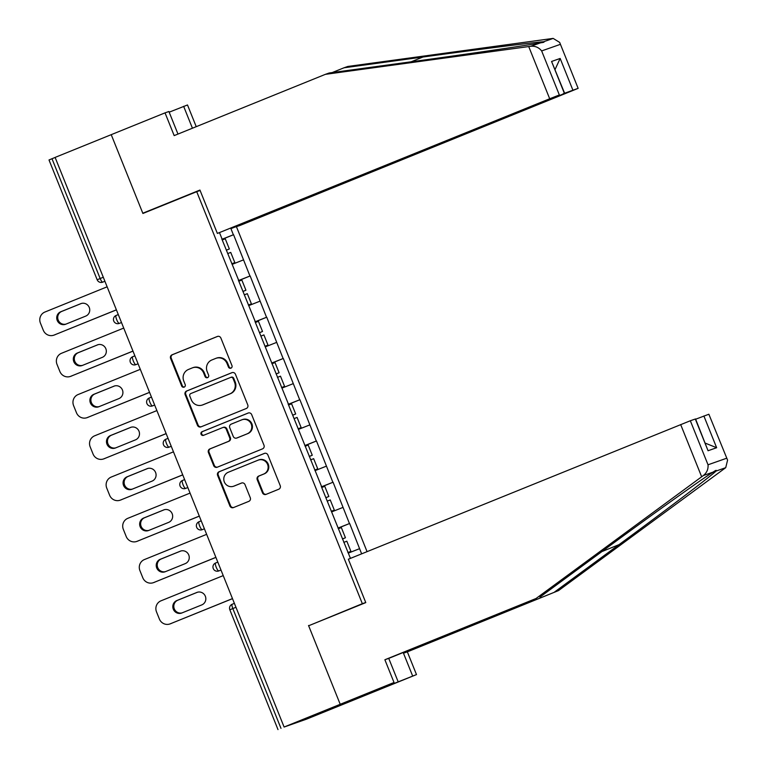 <?xml version="1.0" encoding="UTF-8"?>
<svg xmlns="http://www.w3.org/2000/svg" width="768" height="768" viewBox="0 0 768 768"><rect width="100%" height="100%" fill="white"/><g stroke="black" fill="none" stroke-linecap="round" stroke-linejoin="round"><path stroke-width="1.15" d="M230.947 368.16A1.958 1.901 -109.4 0 0 231.974 365.635L220.886 338.054A2.794 2.717 -109.4 0 0 217.334 336.48L172.061 354.816A2.794 2.717 -109.4 0 0 170.592 358.435L181.68 386.016A1.958 1.901 -109.4 0 0 184.166 387.12A1.958 1.901 -109.4 0 0 185.194 384.586L183.763 381.014A8.957 8.688 -109.4 0 1 188.477 369.456L192.25 367.92A8.957 8.688 -109.4 0 1 203.635 372.97L205.066 376.541A1.958 1.901 -109.4 0 0 207.562 377.645A1.958 1.901 -109.4 0 0 208.589 375.11L207.149 371.539A8.957 8.688 -109.4 0 1 211.862 359.971L215.635 358.445A8.957 8.688 -109.4 0 1 227.021 363.485L228.461 367.056A1.958 1.901 -109.4 0 0 230.947 368.16M262.483 492.806A2.794 2.717 -109.4 0 0 266.045 494.381L278.746 489.235A2.794 2.717 -109.4 0 0 280.214 485.616L267.898 454.992A2.794 2.717 -109.4 0 0 264.346 453.418L219.072 471.763A2.794 2.717 -109.4 0 0 217.603 475.373L229.91 506.006A2.794 2.717 -109.4 0 0 233.472 507.581L248.813 501.36A2.794 2.717 -109.4 0 0 250.282 497.75L245.011 484.637A2.794 2.717 -109.4 0 0 241.459 483.062L233.846 486.144A7.488 7.258 -109.4 0 1 224.266 481.766A7.488 7.258 -109.4 0 1 228.269 472.262L258.067 460.186A7.488 7.258 -109.4 0 1 267.648 464.554A7.488 7.258 -109.4 0 1 263.654 474.067L258.682 476.083A2.794 2.717 -109.4 0 0 257.213 479.693L262.483 492.806L263.136 492.576A2.794 2.717 -109.4 0 0 266.304 494.275M308.534 625.488L340.214 704.294L284.102 727.037L55.114 157.411L111.226 134.669L142.906 213.475L196.714 191.674L362.342 603.686L314.285 623.472M246.288 408.509A2.794 2.717 -109.4 0 0 247.757 404.89L235.45 374.266A2.794 2.717 -109.4 0 0 231.888 372.682L186.614 391.027A2.794 2.717 -109.4 0 0 185.146 394.646L197.462 425.28A2.794 2.717 -109.4 0 0 201.014 426.854L246.288 408.509M251.674 414.624L263.99 445.258A2.794 2.717 -109.4 0 1 262.512 448.867L217.248 467.213A2.794 2.717 -109.4 0 1 213.686 465.638L208.416 452.534A2.794 2.717 -109.4 0 1 209.885 448.915L228.25 441.475A2.794 2.717 -109.4 0 0 229.718 437.866L226.224 429.168A2.794 2.717 -109.4 0 0 222.662 427.594L203.549 435.331A1.958 1.901 -109.4 0 1 201.043 434.189A1.958 1.901 -109.4 0 1 202.09 431.702L248.112 413.05A2.794 2.717 -109.4 0 1 251.674 414.624M365.731 602.496L362.342 603.686M367.066 551.645L236.448 226.723M196.714 191.674L200.112 190.483M338.083 528.173L349.651 523.478L338.035 528.058M349.651 523.478L361.632 553.843M350.448 558.384L321.274 486.374M321.475 486.307L288.106 403.872M288.307 403.795L254.938 321.36M255.139 321.293L238.358 280.109M238.55 280.032L221.77 238.848M221.971 238.781L219.514 232.675M578.141 88.358L559.661 42.403L578.141 88.358L239.837 225.523L230.851 228.442L233.366 234.778L221.942 239.28M221.99 239.395L233.366 234.778M233.568 234.701L249.955 276.029L238.531 280.531M238.579 280.646L249.955 276.029M250.147 275.962L266.534 317.28L255.11 321.782M255.158 321.898L266.534 317.28M266.736 317.213L283.123 358.531L271.699 363.043M271.747 363.158L283.123 358.531M283.315 358.464L299.702 399.792L288.278 404.294M288.326 404.41L299.702 399.792M299.904 399.725L316.291 441.043L304.867 445.546M304.915 445.661L316.291 441.043M316.483 440.976L332.87 482.294L321.446 486.806M321.494 486.922L332.87 482.294M333.072 482.227L349.459 523.555M342.97 507.418L331.738 511.853M326.39 466.166L315.158 470.592M309.802 424.915L298.57 429.341M293.222 383.654L281.99 388.09M276.634 342.403L265.402 346.829M260.054 301.152L248.822 305.578M243.466 259.891L232.234 264.326M55.133 157.459L51.994 158.726L100.157 278.525L103.286 277.248M104.899 281.261L102.73 282.144A4.272 1.037 67.9 0 1 100.157 278.525L97.171 279.773L49.008 159.974L51.994 158.726M390.826 683.99L391.104 684.672L416.486 674.592L362.678 696.394L340.214 704.294L308.64 625.757L365.779 602.602L348.346 559.229L690.326 420.758L708.029 464.794C708.374 469.171 706.819 472.752 703.363 475.536L536.054 598.493L384.883 659.75L394.022 682.493L340.214 704.294L362.678 696.394L306.566 719.136L284.102 727.037M359.558 548.678L348.326 553.104M231.187 368.045A1.958 1.901 -109.4 0 1 229.114 366.826L227.674 363.254A8.957 8.688 -109.4 0 0 216.662 358.07L216 358.301M192.614 367.786L193.267 367.555A8.957 8.688 -109.4 0 1 204.288 372.739L205.718 376.31A1.958 1.901 -109.4 0 0 207.792 377.52M217.728 336.355L172.714 354.586A2.794 2.717 -109.4 0 0 171.245 358.205L182.333 385.786A1.958 1.901 -109.4 0 0 184.406 387.005M232.282 372.557L187.277 390.797A2.794 2.717 -109.4 0 0 185.798 394.416L198.115 425.05A2.794 2.717 -109.4 0 0 201.283 426.749M233.078 378.547A1.958 1.901 -109.4 0 0 230.582 377.443L190.848 393.542A1.958 1.901 -109.4 0 0 189.811 396.077L191.328 399.84A8.957 8.688 -109.4 0 0 202.714 404.88L229.882 393.878A8.957 8.688 -109.4 0 0 234.586 382.31L233.078 378.547L233.731 378.317A1.958 1.901 -109.4 0 0 231.235 377.213L230.746 377.386M202.349 405.024L203.002 404.794A8.957 8.688 -109.4 0 0 203.366 404.65L202.714 404.88M233.731 378.317L235.238 382.08A8.957 8.688 -109.4 0 1 230.534 393.648L203.366 404.65M223.325 427.363A2.794 2.717 -109.4 0 1 226.877 428.938L230.371 437.635A2.794 2.717 -109.4 0 1 228.902 441.245L210.547 448.685A2.794 2.717 -109.4 0 0 209.069 452.304L214.339 465.408A2.794 2.717 -109.4 0 0 217.507 467.107M248.506 412.925L202.742 431.472A1.958 1.901 -109.4 0 0 203.875 435.206M247.296 433.757A7.488 7.258 -109.4 0 0 251.299 424.243A7.488 7.258 -109.4 0 0 241.718 419.866L231.216 424.128A2.794 2.717 -109.4 0 0 229.747 427.738L233.242 436.435A2.794 2.717 -109.4 0 0 236.803 438.01L247.958 433.526A7.488 7.258 -109.4 0 0 251.952 424.013A7.488 7.258 -109.4 0 0 242.678 419.52L242.026 419.75M237.226 437.866A2.794 2.717 -109.4 0 0 237.456 437.779L236.803 438.01M247.958 433.526L237.456 437.779M258.374 460.061L259.027 459.83A7.488 7.258 -109.4 0 1 268.301 464.323A7.488 7.258 -109.4 0 1 264.307 473.837L259.344 475.853A2.794 2.717 -109.4 0 0 257.866 479.462L263.136 492.576M233.539 486.259L234.192 486.029A7.488 7.258 -109.4 0 0 234.499 485.914L233.846 486.144M241.853 482.938L234.499 485.914M264.739 453.293L219.725 471.533A2.794 2.717 -109.4 0 0 218.256 475.142L230.563 505.776A2.794 2.717 -109.4 0 0 233.731 507.475M107.136 286.819L44.909 312.038A8.554 8.294 -109.4 0 0 40.416 323.088L43.286 330.23A8.554 8.294 -109.4 0 0 54.163 335.05L116.4 309.878M55.142 334.704A8.554 8.294 70.6 0 1 54.787 334.829L53.808 335.174M65.981 324.106A6.701 6.499 70.6 0 1 61.728 311.424L81.475 303.427M54.163 335.05L116.381 309.83M80.736 303.677A6.701 6.499 70.6 0 1 89.309 307.594A6.701 6.499 70.6 0 1 85.728 316.099L65.741 324.202A6.701 6.499 70.6 0 1 57.168 320.285A6.701 6.499 70.6 0 1 60.749 311.77L81.283 303.475M226.32 250.166L229.354 248.976L225.254 238.79L222.23 239.99M226.339 250.214L229.354 248.976M231.821 263.837L234.826 262.589L231.802 263.789M227.702 253.603L230.736 252.413L234.826 262.589M123.725 328.08L61.498 353.29A8.554 8.294 -109.4 0 0 56.995 364.339L59.866 371.482A8.554 8.294 -109.4 0 0 70.742 376.301L132.989 351.13M71.731 375.955A8.554 8.294 70.6 0 1 71.376 376.09L70.397 376.435M82.57 365.357A6.701 6.499 70.6 0 1 74.65 360.96A6.701 6.499 70.6 0 1 78.317 352.685L98.054 344.678M70.742 376.301L132.97 351.082M97.315 344.928A6.701 6.499 70.6 0 1 105.888 348.845A6.701 6.499 70.6 0 1 102.317 357.36L82.33 365.453A6.701 6.499 70.6 0 1 73.747 361.536A6.701 6.499 70.6 0 1 77.328 353.03L97.872 344.736M242.909 291.427L245.933 290.227L241.843 280.042L238.81 281.242M242.928 291.475L245.933 290.227M248.4 305.088L251.414 303.85L248.381 305.04M244.291 294.864L247.315 293.664L251.414 303.85M140.304 369.331L78.077 394.55A8.554 8.294 -109.4 0 0 73.584 405.59L76.454 412.733A8.554 8.294 -109.4 0 0 87.331 417.552L149.568 392.381M88.31 417.206A8.554 8.294 70.6 0 1 87.955 417.341L86.976 417.686M99.149 406.618A6.701 6.499 70.6 0 1 94.896 393.936L114.643 385.93M87.331 417.552L149.549 392.342M113.904 386.179A6.701 6.499 70.6 0 1 122.477 390.096A6.701 6.499 70.6 0 1 118.896 398.611L98.909 406.714A6.701 6.499 70.6 0 1 90.336 402.797A6.701 6.499 70.6 0 1 93.917 394.282L114.451 385.987M259.488 332.678L262.522 331.478L258.432 321.302L255.398 322.493M259.507 332.726L262.522 331.478M264.989 346.349L267.994 345.101L264.97 346.301M260.87 336.115L263.904 334.915L267.994 345.101M156.893 410.582L94.666 435.802A8.554 8.294 -109.4 0 0 90.163 446.851L93.034 453.994A8.554 8.294 -109.4 0 0 103.91 458.813L166.157 433.642M104.899 458.467A8.554 8.294 70.6 0 1 104.544 458.592L103.565 458.938M115.738 447.869A6.701 6.499 70.6 0 1 107.818 443.462A6.701 6.499 70.6 0 1 111.485 435.187L131.222 427.19M103.91 458.813L166.138 433.594M130.483 427.44A6.701 6.499 70.6 0 1 139.056 431.357A6.701 6.499 70.6 0 1 135.485 439.862L115.498 447.965A6.701 6.499 70.6 0 1 106.915 444.048A6.701 6.499 70.6 0 1 110.496 435.533L131.04 427.238M276.077 373.93L279.101 372.739L275.011 362.554L271.978 363.754M276.096 373.978L279.101 372.739M281.568 387.6L284.582 386.352L281.549 387.552M277.459 377.366L280.483 376.176L284.582 386.352M173.472 451.843L111.245 477.053A8.554 8.294 -109.4 0 0 106.752 488.102L109.622 495.245A8.554 8.294 -109.4 0 0 120.499 500.064L182.736 474.893M121.478 499.718A8.554 8.294 70.6 0 1 121.123 499.853L120.144 500.198M132.317 489.12A6.701 6.499 70.6 0 1 128.064 476.448L147.811 468.442M120.499 500.064L182.717 474.845M147.072 468.691A6.701 6.499 70.6 0 1 155.645 472.608A6.701 6.499 70.6 0 1 152.064 481.123L132.077 489.216A6.701 6.499 70.6 0 1 123.504 485.299A6.701 6.499 70.6 0 1 127.085 476.794L147.619 468.499M292.656 415.181L295.69 413.99L291.6 403.805L288.566 405.005M292.675 415.238L295.69 413.99M298.157 428.851L301.162 427.603L298.138 428.803M294.038 418.627L297.072 417.427L301.162 427.603M190.061 493.094L127.834 518.314A8.554 8.294 -109.4 0 0 123.331 529.354L126.202 536.496A8.554 8.294 -109.4 0 0 137.078 541.315L199.325 516.144M138.067 540.97A8.554 8.294 70.6 0 1 137.712 541.104L136.733 541.45M148.906 530.371A6.701 6.499 70.6 0 1 140.986 525.974A6.701 6.499 70.6 0 1 144.653 517.699L164.39 509.693M137.078 541.315L199.306 516.106M163.651 509.942A6.701 6.499 70.6 0 1 172.224 513.859A6.701 6.499 70.6 0 1 168.653 522.374L148.666 530.477A6.701 6.499 70.6 0 1 140.093 526.56A6.701 6.499 70.6 0 1 143.664 518.045L164.208 509.75M309.245 456.442L312.269 455.242L308.179 445.066L305.146 446.256M309.264 456.49L312.269 455.242M314.736 470.112L317.75 468.864L314.717 470.054M310.627 459.878L313.651 458.678L317.75 468.864M528.72 46.56L530.803 46.262C535.219 45.888 538.838 47.443 541.651 50.928L559.354 94.954L549.696 98.765L528.72 46.56L325.354 74.352L174.173 135.61L165.034 112.867L111.226 134.669L142.8 213.216L199.939 190.061L217.373 233.434L549.696 98.765M325.354 74.352L329.213 72.989L408.23 62.198C464.15 54.595 529.987 44.966 540.557 42.835C543.869 42.394 544.819 42.067 543.408 41.827C539.213 41.712 479.29 49.267 422.966 57.014L343.958 67.805L332.15 72.586M165.034 112.867L168.902 111.504L177.974 134.074M577.891 88.435L563.165 93.754M230.928 228.662L563.261 93.994M169.171 112.186L187.498 104.966L196.234 126.672M192.432 128.208L183.638 106.32M559.661 42.403L553.152 38.4L347.818 66.451L343.958 67.805M217.373 233.434L559.354 94.954M148.55 211.19L142.8 213.216M543.792 42.25L543.408 41.827L553.152 38.4M555.072 69.485L560.16 58.454L572.909 90.182M564.326 93.206L551.578 61.469L564.576 93.13M412.627 675.946L403.478 653.203L558.518 590.592L725.722 467.674L727.584 460.128L708.864 414.24L727.584 460.128M554.659 591.946L618.998 544.656C664.906 510.989 713.155 474.394 715.968 471.101L715.738 470.458M403.478 653.203L407.347 651.85L416.486 674.592M558.518 590.592L407.347 651.85M690.326 420.758L695.549 418.934L708.058 450.739L695.299 419.011M377.395 689.434L369.725 692.602L382.368 688.157L390.058 685.037L389.798 684.413M377.414 689.482L394.022 682.493M391.104 684.672L390.058 685.037M384.883 659.75L388.742 658.387L397.891 681.13M536.054 598.493L388.742 658.387M725.722 467.674L715.968 471.101C716.794 469.853 715.843 470.189 713.117 472.099C703.92 477.638 649.757 516.317 604.262 549.84L539.923 597.13M695.664 419.213L708.864 414.24M382.368 688.157L382.118 687.523M703.882 415.987L716.64 447.725L705.283 443.146M206.64 534.346L144.413 559.565A8.554 8.294 -109.4 0 0 139.92 570.614L142.79 577.747A8.554 8.294 -109.4 0 0 153.667 582.566L215.904 557.405M154.646 582.221A8.554 8.294 70.6 0 1 154.291 582.355L153.312 582.701M165.485 571.632A6.701 6.499 70.6 0 1 161.232 558.95L180.979 550.954M153.667 582.566L215.885 557.357M180.24 551.203A6.701 6.499 70.6 0 1 188.813 555.11A6.701 6.499 70.6 0 1 185.232 563.626L165.245 571.728A6.701 6.499 70.6 0 1 156.672 567.811A6.701 6.499 70.6 0 1 160.253 559.296L180.797 551.002M325.824 497.693L328.858 496.493L324.768 486.317L321.734 487.517M325.843 497.741L328.858 496.493M331.325 511.363L334.33 510.115L331.306 511.315M327.206 501.13L330.24 499.939L334.33 510.115M223.229 575.606L161.002 600.816A8.554 8.294 -109.4 0 0 156.499 611.866L159.37 619.008A8.554 8.294 -109.4 0 0 170.246 623.827L232.493 598.656M171.235 623.482A8.554 8.294 70.6 0 1 170.88 623.616L169.901 623.962M182.074 612.883A6.701 6.499 70.6 0 1 174.154 608.477A6.701 6.499 70.6 0 1 177.821 600.202L197.568 592.205M170.246 623.827L232.474 598.608M196.819 592.454A6.701 6.499 70.6 0 1 205.392 596.371A6.701 6.499 70.6 0 1 201.821 604.886L181.834 612.979A6.701 6.499 70.6 0 1 173.261 609.062A6.701 6.499 70.6 0 1 176.832 600.547L197.376 592.253M342.413 538.944L345.437 537.754L341.347 527.568L338.314 528.768M342.432 539.002L345.437 537.754M347.904 552.614L350.918 551.366L347.885 552.566M343.795 542.39L346.819 541.19L350.918 551.366M235.958 607.286L232.829 608.554L280.982 728.352M229.843 609.802A4.272 4.272 0 0 1 232.205 604.243L234.384 603.36L232.205 604.243A4.272 1.037 -112.1 0 1 232.214 604.243A4.272 1.037 -112.1 0 0 232.829 608.554L229.843 609.802L277.997 729.6M121.488 322.522L119.318 323.395A4.272 1.037 67.9 0 1 116.736 319.776A4.272 1.037 -112.1 0 1 116.112 315.466L118.291 314.582L116.112 315.466A4.272 1.037 -112.1 0 1 116.122 315.466A4.272 4.272 0 0 0 113.75 321.024A4.272 4.272 0 0 0 119.136 323.462A4.272 4.147 -109.4 0 0 119.318 323.395L119.136 323.462M138.067 363.773L135.898 364.646A4.272 1.037 67.9 0 1 133.325 361.027A4.272 1.037 -112.1 0 1 132.701 356.726L134.88 355.834L132.701 356.726A4.272 1.037 -112.1 0 1 132.71 356.717A4.272 4.272 0 0 0 130.339 362.275A4.272 4.272 0 0 0 135.725 364.714A4.272 4.147 -109.4 0 0 135.898 364.646L135.725 364.714M154.656 405.024L152.486 405.907A4.272 1.037 67.9 0 1 149.904 402.288A4.272 1.037 -112.1 0 1 149.28 397.978L151.459 397.094L149.28 397.978A4.272 1.037 -112.1 0 1 149.29 397.968A4.272 4.272 0 0 0 146.918 403.536A4.272 4.272 0 0 0 152.304 405.974A4.272 4.147 -109.4 0 0 152.486 405.907L152.304 405.974M171.235 446.275L169.066 447.158A4.272 1.037 67.9 0 1 166.493 443.539A4.272 1.037 -112.1 0 1 165.869 439.229L168.048 438.346L165.869 439.229A4.272 1.037 -112.1 0 1 165.878 439.229A4.272 4.272 0 0 0 163.507 444.787A4.272 4.272 0 0 0 168.893 447.226A4.272 4.147 -109.4 0 0 169.066 447.158L168.893 447.226M187.824 487.536L185.654 488.41A4.272 1.037 67.9 0 1 183.072 484.79A4.272 1.037 -112.1 0 1 182.448 480.48L184.627 479.597L182.448 480.48A4.272 1.037 -112.1 0 1 182.458 480.48A4.272 4.272 0 0 0 180.086 486.038A4.272 4.272 0 0 0 185.472 488.477A4.272 4.147 -109.4 0 0 185.654 488.41L185.472 488.477M199.046 521.731L201.216 520.858L199.037 521.741A4.272 1.037 -112.1 0 1 199.046 521.731M204.403 528.787L202.061 529.738A4.272 4.147 -109.4 0 0 202.234 529.67A4.272 1.037 67.9 0 1 199.661 526.051A4.272 1.037 -112.1 0 1 199.037 521.741A4.272 4.272 0 0 0 196.675 527.299A4.272 4.272 0 0 0 202.061 529.738M220.992 570.038L218.822 570.922A4.272 1.037 67.9 0 1 216.24 567.302A4.272 1.037 -112.1 0 1 215.616 562.992L217.805 562.109M217.795 562.109L215.616 562.992A4.272 1.037 -112.1 0 1 215.626 562.992A4.272 4.272 0 0 0 213.254 568.55A4.272 4.272 0 0 0 218.64 570.989M227.674 363.254L227.021 363.485M205.718 376.31L205.066 376.541M204.288 372.739L203.635 372.97M182.333 385.786L181.68 386.016M171.245 358.205L170.592 358.435M172.714 354.586L172.061 354.816M229.114 366.826L228.461 367.056M198.115 425.05L197.462 425.28M185.798 394.416L185.146 394.646M187.277 390.797L186.614 391.027M230.534 393.648L229.882 393.878M235.238 382.08L234.586 382.31M214.339 465.408L213.686 465.638M209.069 452.304L208.416 452.534M210.547 448.685L209.885 448.915M228.902 441.245L228.25 441.475M230.371 437.635L229.718 437.866M226.877 428.938L226.224 429.168M202.742 431.472L202.09 431.702M257.866 479.462L257.213 479.693M259.344 475.853L258.682 476.083M264.307 473.837L263.654 474.067M230.563 505.776L229.91 506.006M218.256 475.142L217.603 475.373M219.725 471.533L219.072 471.763M61.728 311.424L60.749 311.77M78.317 352.685L77.328 353.03M94.896 393.936L93.917 394.282M111.485 435.187L110.496 435.533M128.064 476.448L127.085 476.794M144.653 517.699L143.664 518.045M530.803 46.262L540.557 42.835M560.189 44.41L541.651 50.928M551.578 61.469L560.16 58.454M411.158 61.795L422.966 57.014M713.117 472.099L703.363 475.536M708.029 464.794L726.566 458.266M716.64 447.725L708.058 450.739M701.654 476.765L680.669 424.56M601.872 551.597L618.998 544.656M161.232 558.95L160.253 559.296M177.821 600.202L176.832 600.547M97.171 279.773A4.272 4.272 0 0 0 102.557 282.211M231.322 377.184L230.669 377.414M223.44 427.315L222.778 427.546M237.341 437.827L236.688 438.058"/></g></svg>
